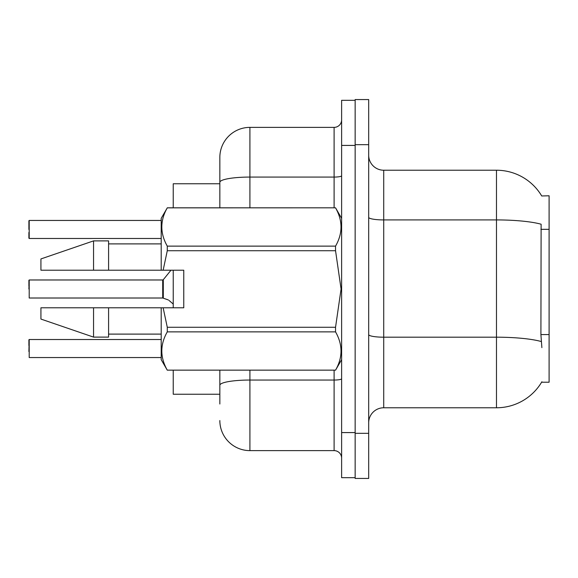 <?xml version="1.0" encoding="UTF-8"?>
<svg xmlns="http://www.w3.org/2000/svg" width="578" height="578" viewBox="0 0 578 578"><rect width="100%" height="100%" fill="white"/><g stroke="black" fill="none" stroke-linecap="round" stroke-linejoin="round"><path stroke-width="0.87" d="M541.716 195.971A52.62 52.62 0 0 0 496.48 170.228A52.62 52.62 0 0 1 541.716 195.971L549.1 195.783L549.1 382.217L541.608 382.217L541.875 381.769A52.62 52.62 0 0 1 496.48 407.772A52.62 52.62 0 0 0 541.608 382.217M219.842 183.761L173.234 183.761L173.234 207.813M173.234 307.792L173.234 270.208M219.842 394.239L173.234 394.239L173.234 370.187M368.685 422.807A15.035 15.035 0 0 1 383.72 407.772L496.48 407.772L496.48 170.228A52.62 52.62 0 0 1 541.608 195.783A52.62 52.62 0 0 0 496.48 170.228L383.72 170.228A15.035 15.035 0 0 1 368.685 155.193A15.035 15.035 0 0 0 383.72 170.228L383.72 407.772M355.152 433.334L355.152 478.44L368.685 478.44L368.685 433.334L355.152 433.334M368.685 144.666L368.685 99.561L355.152 99.561L355.152 144.666L368.685 144.666L368.685 433.334M541.875 347.638L540.907 334.575L541.124 224.221A52.62 9.14 180 0 0 496.48 219.922L383.72 219.922A15.035 2.608 -0 0 1 368.685 217.314M219.842 404.015L219.842 370.187M341.62 432.582L341.62 477.688L355.152 477.688L355.152 100.312L341.62 100.312L341.62 432.582L355.152 432.582M249.913 370.187L249.913 450.623L334.106 450.623L334.106 370.187M219.842 207.813L219.842 157.447A30.07 30.07 0 0 1 249.913 127.377L334.106 127.377A7.514 7.514 0 0 0 341.62 119.863M249.913 127.377L249.913 177.07A30.07 5.224 180 0 0 219.842 182.294L219.842 157.447M219.842 390.482L219.842 385.266A30.07 5.224 180 0 1 249.913 380.042L334.106 380.042A7.514 1.308 0 0 0 341.62 378.735M341.62 458.137A7.514 7.514 0 0 0 334.106 450.623M249.913 450.623A30.07 30.07 0 0 1 219.842 420.553M28.9 351.54L29.203 339.517L29.203 357.551L161.204 357.551M28.9 339.821L28.9 345.528M163.299 298.19L167.808 299.751L163.299 298.19L163.292 279.701L162.707 279.976L162.721 298.002A0.751 0.751 180 0 1 162.83 298.01A0.751 0.751 -0 0 0 162.721 298.002L162.707 289M28.9 289L29.203 279.976L29.203 298.01L162.707 298.01M28.9 280.279L28.9 285.994M169.181 300.56L173.234 304.057M29.203 220.449L161.204 220.449L29.203 220.449L29.203 238.483L29.203 220.449M28.9 232.472L28.9 238.179L28.9 232.472M28.9 229.466L28.9 220.753M163.148 270.208L183.761 270.208L183.761 307.792L163.148 307.792L167.28 327.271L335.543 327.271L341.078 289L335.543 250.729L167.28 250.729L163.148 270.208L161.204 270.208L161.204 218.34L167.28 207.856C160.005 220.558 160.005 233.317 167.28 246.127L167.28 250.729M335.543 327.271L335.543 331.873L167.28 331.873C160.005 344.582 160.005 357.334 167.28 370.144L335.543 370.144C342.826 357.442 342.826 344.683 335.543 331.873M163.148 307.792L161.204 307.792L161.204 359.661L167.28 370.187M167.28 327.271L167.28 331.873M93.549 307.792L40.93 307.792L40.93 319.07L93.549 337.111L108.585 337.111L108.585 307.792L93.549 307.792L93.549 337.111M40.93 307.792L60.813 307.792M161.204 307.792L108.585 307.792M167.28 370.144L335.543 370.144M167.28 207.813L335.543 207.813L167.28 207.856M167.28 246.127L335.543 246.127L335.543 250.729M335.543 246.127C342.826 233.418 342.826 220.666 335.543 207.856M93.549 270.208L93.549 240.889L40.93 258.93L40.93 270.208L161.204 270.208M93.549 240.889L108.585 240.889L108.585 270.208M167.808 299.751L168.494 300.061M549.1 334.575L540.907 334.575M549.1 229.329L540.907 229.329M541.283 341.54A52.62 9.14 180 0 0 496.48 337.191L383.72 337.191A15.035 2.608 0 0 1 368.685 334.583M341.62 145.418L355.152 145.418M249.913 207.813L249.913 177.07L334.106 177.07L334.106 127.377M334.106 207.813L334.106 177.07A7.514 1.308 0 0 0 341.62 175.77M29.203 339.517L161.204 339.517M29.203 279.976L162.707 279.976M163.292 279.701L170.98 270.208M29.203 238.483L161.204 238.483M341.62 359.661L335.543 370.187M108.585 334.106L161.204 334.106M341.62 218.34L335.543 207.813M108.585 243.894L161.204 243.894"/></g></svg>
